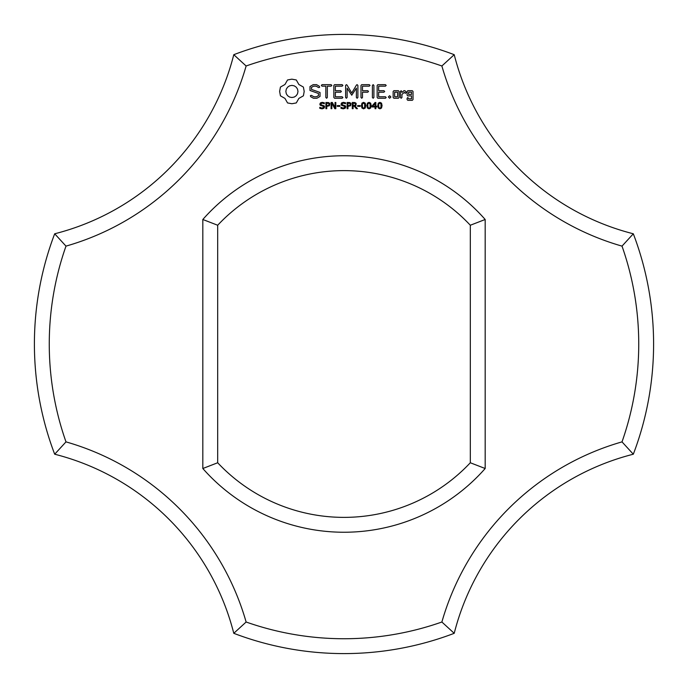 <?xml version="1.0" encoding="UTF-8"?>
<svg xmlns="http://www.w3.org/2000/svg" width="688" height="688" viewBox="0 0 688 688"><rect width="100%" height="100%" fill="white"/><g stroke="black" fill="none" stroke-linecap="round" stroke-linejoin="round"><path stroke-width="1.03" d="M633.313 454.218A309.6 309.6 0 0 0 633.313 233.782L622.012 246.123A294.739 294.739 0 0 1 622.012 441.877A262.541 262.541 0 0 0 441.877 622.012L454.218 633.313A247.68 247.68 0 0 1 633.313 454.218L622.012 441.877M622.012 246.123A262.541 262.541 0 0 1 441.877 65.988L454.218 54.687A247.68 247.68 0 0 0 633.313 233.782M454.218 54.687A309.6 309.6 0 0 0 233.782 54.687A247.68 247.68 0 0 1 54.687 233.782L65.988 246.123A294.739 294.739 0 0 0 65.988 441.877A262.541 262.541 0 0 1 246.123 622.012L233.782 633.313A309.6 309.6 0 0 0 454.218 633.313M441.877 65.988A294.739 294.739 0 0 0 246.123 65.988A262.541 262.541 0 0 1 65.988 246.123M246.123 622.012A294.739 294.739 0 0 0 441.877 622.012M202.822 468.511A188.237 188.237 0 0 0 485.178 468.511L485.178 219.489A188.237 188.237 0 0 0 202.822 219.489L202.822 468.511L217.683 462.757A173.376 173.376 0 0 0 470.317 462.757L485.178 468.511M287.541 79.963L284.961 84.495L280.429 87.075L279.629 91.444L280.429 95.821L284.961 98.401L287.541 102.933L291.918 103.733L296.287 102.933L298.867 98.401L303.399 95.821L304.199 91.444L303.399 87.075L298.867 84.495L296.287 79.963L291.832 79.163L287.541 79.963M324.237 105.892L324.59 106.932L323.945 108.257L322.096 108.833L319.791 108.334L319.791 107.294L322.104 108.119L323.73 107.053L323.523 106.434L320.23 105.255L319.825 104.146L320.488 102.856L322.165 102.357L324.34 102.787L324.34 103.768L322.165 103.071L320.694 104.06L320.892 104.679L324.237 105.892M309.987 86.542L309.987 90.489L318.527 93.508L318.527 95.572L316.463 96.759L313.857 96.759L311.415 95.357L310.391 95.632L310.658 96.664L313.418 98.246L316.919 98.246L320.032 96.44L320.032 92.45L311.501 89.423L311.501 87.376L313.565 86.181L316.188 86.181L318.613 87.591L319.628 87.307L319.37 86.284L316.575 84.658L313.186 84.658L309.987 86.542M329.793 103.467L329.44 105.746L326.748 106.382L326.748 108.704L325.914 108.704L325.914 102.478L328.554 102.572L329.793 103.467M335.821 102.478L335.821 108.704L334.798 108.704L331.84 103.14L331.84 108.704L331.074 108.704L331.074 102.478L332.356 102.478L335.047 107.56L335.047 102.478L335.821 102.478M339.881 105.599L339.881 106.348L337.275 106.348L337.275 105.599L339.881 105.599M345.445 105.892L345.789 106.932L345.152 108.257L343.295 108.833L340.999 108.334L340.999 107.294L343.303 108.119L344.929 107.053L344.731 106.434L341.429 105.255L341.033 104.146L341.695 102.856L343.372 102.357L345.539 102.787L345.539 103.768L343.364 103.071L341.893 104.06L342.091 104.679L345.445 105.892M322.061 86.172L325.837 86.172L325.837 97.464L326.585 98.246L327.342 97.464L327.342 86.172L331.057 86.172L331.84 85.415L331.057 84.658L322.061 84.658L321.313 85.415L322.061 86.172M334.583 84.667L333.852 85.415L333.852 97.515L334.592 98.246L342.117 98.246L342.899 97.507L342.117 96.759L335.366 96.759L335.366 92.201L340.612 92.201L341.394 91.452L340.612 90.696L335.366 90.696L335.366 86.172L342.117 86.172L342.899 85.415L342.117 84.658L334.583 84.667M350.992 103.467L350.639 105.746L347.947 106.382L347.947 108.704L347.122 108.704L347.122 102.478L349.753 102.572L350.992 103.467M355.085 105.978L357.425 108.704L356.35 108.704L354.268 106.227L353.099 106.227L353.099 108.704L352.273 108.704L352.273 102.478L354.956 102.555L356.16 103.355L356.014 105.298L355.085 105.978M360.228 105.599L360.228 106.348L357.622 106.348L357.622 105.599L360.228 105.599M356.479 85.028L351.749 93L347.036 85.054L346.399 84.676L345.625 85.415L345.625 97.464L346.374 98.246L347.13 97.464L347.13 88.193L351.74 95.228L356.367 88.159L356.367 97.464L357.124 98.246L357.88 97.464L357.889 85.398L357.106 84.658L356.479 85.028M365.233 103.157L365.749 105.591L365.225 108.042L363.591 108.833L361.957 108.033L361.441 105.599L361.965 103.148L363.591 102.357L365.233 103.157M370.669 103.157L371.185 105.591L370.66 108.042L369.035 108.833L367.401 108.033L366.885 105.599L367.401 103.148L369.035 102.357L370.669 103.157M376.775 106.262L376.775 106.958L375.854 106.958L375.854 108.704L375.046 108.704L375.046 106.958L372.07 106.958L372.07 105.995L375.08 102.478L375.854 102.478L375.854 106.262L376.775 106.262M369.25 84.658L361.716 84.667L360.985 85.415L360.985 97.464L361.742 98.246L362.499 97.464L362.499 92.209L367.745 92.201L368.527 91.444L367.745 90.696L362.499 90.704L362.499 86.172L369.25 86.172L370.041 85.415L369.25 84.658M373.145 84.658L372.397 85.45L372.397 97.464L373.145 98.246L373.902 97.464L373.902 85.45L373.145 84.658M381.548 103.157L382.064 105.591L381.539 108.042L379.914 108.833L378.271 108.033L377.755 105.599L378.28 103.148L379.914 102.357L381.548 103.157M389.614 95.709L390.887 96.982L389.614 98.246L388.35 96.982L389.614 95.709M399.083 97.515L399.083 91.427L398.343 90.696L393.897 90.696L393.149 91.427L393.149 97.515L393.897 98.246L398.343 98.246L399.083 97.515M385.418 84.658L377.884 84.667L377.153 85.415L377.153 97.515L377.893 98.246L385.418 98.246L386.2 97.507L385.418 96.759L378.667 96.759L378.667 92.201L383.913 92.201L384.695 91.452L383.913 90.696L378.667 90.696L378.667 86.172L385.418 86.172L386.2 85.415L385.418 84.658M401.19 90.696L400.433 91.427L400.433 97.515L401.19 98.246L401.938 97.515L401.938 94.462L404.346 92.321L405.249 93.344L406.359 92.355L404.948 90.696L403.908 90.696L401.938 92.441L401.19 90.696M407.838 90.696L407.098 91.427L407.098 95.168L407.838 95.899L411.519 95.899L411.519 98.84L408.603 98.84L407.855 97.515L407.098 98.246L407.098 99.597L407.838 100.328L412.284 100.328L413.024 99.597L413.024 91.427L412.284 90.696L407.838 90.696M233.782 633.313A247.68 247.68 0 0 0 54.687 454.218L65.988 441.877M233.782 54.687L246.123 65.988M54.687 233.782A309.6 309.6 0 0 0 54.687 454.218M485.178 219.489L470.317 225.243A173.376 173.376 0 0 0 217.683 225.243L202.822 219.489M217.683 225.243L217.683 462.757M470.317 225.243L470.317 462.757M291.918 85.381L294.275 85.854L296.21 87.152L297.508 89.087L297.981 91.444L297.508 93.809L296.21 95.735L294.275 97.042L291.918 97.515L289.553 97.042L287.627 95.735L286.32 93.809L285.847 91.444L286.32 89.087L287.627 87.152L289.553 85.854L291.918 85.381M329.131 104.378L328.675 103.432L326.748 103.191L326.748 105.677L328.253 105.582L329.131 104.378M350.33 104.378L349.874 103.432L347.947 103.191L347.947 105.677L349.461 105.582L350.33 104.378M355.49 104.232L355.085 103.406L353.099 103.191L353.099 105.531L355.12 105.204L355.49 104.232M364.649 107.483L364.64 103.699L362.946 103.217L362.344 104.507L362.533 107.466L363.591 108.136L364.649 107.483M370.084 107.483L370.084 103.699L368.381 103.217L367.779 104.507L367.968 107.466L369.035 108.136L370.084 107.483M375.046 106.262L375.046 103.475L372.638 106.262L375.046 106.262M380.963 107.483L380.963 103.699L379.26 103.217L378.658 104.507L378.847 107.466L379.914 108.136L380.963 107.483M394.663 92.183L397.569 92.183L397.569 96.759L394.663 96.759L394.663 92.183M408.603 92.183L411.519 92.183L411.519 94.394L408.603 94.394L408.603 92.183"/></g></svg>
